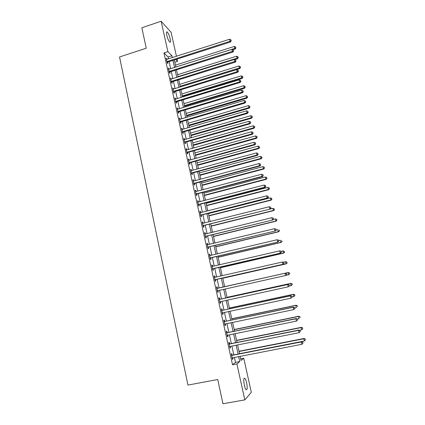 <?xml version="1.0" encoding="UTF-8"?>
<svg xmlns="http://www.w3.org/2000/svg" width="425" height="425" viewBox="0 0 425 425"><rect width="100%" height="100%" fill="white"/><g stroke="black" fill="none" stroke-linecap="round" stroke-linejoin="round"><path stroke-width="0.64" d="M244.348 385.172C243.467 380.163 243.637 377.862 244.864 378.271C245.512 378.983 246.102 380.487 246.633 382.776C247.525 387.759 247.355 390.06 246.117 389.683C245.469 388.976 244.88 387.467 244.348 385.172M166.775 35.185C166.26 32.587 166.398 31.503 167.184 31.933C168.327 33.145 169.325 35.45 170.186 38.856C170.707 41.453 170.568 42.542 169.777 42.117C168.645 40.917 167.641 38.606 166.775 35.185M240.688 358.838L243.743 358.248L251.329 392.291L244.837 399.882L222.955 403.75L217.727 379.514L187.951 385.077L119.531 56.982L146.253 48.2L141.844 27.774L161.16 21.25L171.1 32.332L176.444 56.323M177.066 59.112L177.57 61.37L175.743 59.537M174.803 62.252L177.57 61.37M168.491 58.878L168.072 56.961L163.954 52.939L232.533 364.756L235.487 362.371L234.393 357.404M233.835 354.87L231.885 346.051M231.338 343.575L229.394 334.762M228.857 332.339L226.918 323.531M226.392 321.167L224.448 312.359M223.938 310.048L221.999 301.251M221.499 298.987L219.555 290.195M219.072 287.991L217.138 279.23M216.644 277.004L214.731 268.329M214.232 266.077L212.335 257.492M211.831 255.207L209.955 246.702M209.445 244.391L207.586 235.976M207.071 233.633L205.232 225.298M204.707 222.928L202.884 214.678M202.358 212.282L200.552 204.112M200.021 201.689L198.231 193.598M197.694 191.149L195.925 183.143M195.378 180.662L193.63 172.736M193.072 170.228L191.34 162.382M190.782 159.848L189.067 152.081M188.503 149.526L186.803 141.833M186.235 139.246L184.556 131.633M183.977 129.025L182.314 121.486M181.735 118.851L180.088 111.392M179.499 108.731L177.868 101.347M177.278 98.664L175.663 91.354M175.063 88.639L173.464 81.403M172.863 78.673L171.28 71.506M170.675 68.749L169.107 61.662M166.951 59.373L166.143 58.161L167.184 62.884L167.864 63.532L167.583 62.252M169.123 69.243L168.311 68.016L169.357 72.765L170.037 73.382L169.75 72.096M171.307 79.156L170.494 77.924L171.546 82.7L172.215 83.279L171.934 81.988M173.506 89.123L172.688 87.885L173.74 92.677L174.409 93.229L174.123 91.927M175.711 99.137L174.887 97.888L175.95 102.707L176.614 103.222L176.322 101.92M177.926 109.204L177.762 108.444L177.103 107.945L178.171 112.79L178.824 113.273L178.537 111.961M178.5 111.796L178.404 111.366M180.157 119.319L179.982 118.517L179.329 118.049L180.402 122.921L181.05 123.367L180.758 122.055M180.726 121.895L180.636 121.486M182.399 129.487L182.213 128.642L181.565 128.207L182.644 133.105L183.287 133.519L182.994 132.196M182.962 132.042L182.877 131.654M184.647 139.703L184.455 138.816L183.812 138.417L184.896 143.337L185.534 143.719L185.242 142.386M185.21 142.242L185.125 141.876M186.91 149.972L186.708 149.042L186.076 148.681L187.159 153.622L187.792 153.967L187.499 152.633M187.468 152.49L187.388 152.145M189.183 160.294L188.971 159.317L188.344 158.992L189.438 163.96L190.06 164.268L189.768 162.929M191.473 170.669L191.245 169.649L190.628 169.357L191.728 174.351L192.344 174.627L192.047 173.273M193.768 181.093L193.534 180.03L192.918 179.775L194.023 184.79L194.634 185.034L194.337 183.674M196.079 191.574L195.835 190.464L195.224 190.246L196.339 195.288L196.94 195.495L196.642 194.129M198.401 202.109L198.146 200.956L197.545 200.77L198.661 205.838L199.256 206.008L198.958 204.637M200.733 212.697L200.467 211.496L199.872 211.347L200.993 216.442L201.588 216.575L201.285 215.199M203.076 223.337L202.799 222.094L202.215 221.977L203.341 227.104L203.926 227.2L203.623 225.813M205.434 234.037L205.148 232.741L204.568 232.666L205.7 237.819L206.279 237.873L205.971 236.481M207.804 244.789L207.506 243.445L206.933 243.408L208.075 248.588L208.643 248.604L208.335 247.207M210.184 255.6L209.881 254.208L209.312 254.208L210.455 259.415L211.023 259.393L210.71 257.986M212.574 266.438L212.261 265.025L211.703 265.062L212.851 270.295L213.408 270.236L213.1 268.823M214.97 277.318L214.657 275.899L214.104 275.974L215.262 281.233L215.81 281.138L215.496 279.714M217.382 288.251L217.063 286.827L216.522 286.944L217.685 292.23L218.227 292.092L217.908 290.663M219.799 299.248L219.486 297.813L218.949 297.973L220.118 303.285L220.655 303.105L220.336 301.67M222.238 310.298L221.919 308.858L221.388 309.055L222.562 314.394L223.093 314.176L222.774 312.736M224.687 321.406L224.363 319.961L223.842 320.195L225.022 325.566L225.542 325.306L225.229 323.882M227.147 332.573L226.822 331.118L226.307 331.399L227.497 336.797L228.007 336.499L227.704 335.107M229.617 343.804L229.298 342.337L228.788 342.656L229.983 348.086L230.488 347.746L230.191 346.391M232.103 355.087L231.779 353.616L231.28 353.977L232.48 359.433L232.98 359.051L232.688 357.733M244.837 399.882L236.89 363.922L239.758 361.547L238.653 356.575M232.533 364.756L236.89 363.922M163.954 52.939L167.886 51.664L161.16 21.25M172.353 57.641L171.928 55.718L167.886 51.664M238.09 354.036L236.13 345.206M235.583 342.725L233.623 333.901M233.086 331.473L231.131 322.655M230.605 320.285L228.65 311.467M228.135 309.15L226.18 300.337M225.68 298.074L223.725 289.266M223.237 287.061L221.292 278.285M220.798 276.059L218.87 267.373M218.37 265.115L216.463 256.514M215.953 254.23L214.067 245.714M213.552 243.398L211.682 234.972M211.161 232.624L209.312 224.278M208.787 221.908L206.954 213.642M206.423 211.246L204.606 203.065M204.069 200.637L202.273 192.536M201.726 190.081L199.947 182.065M199.399 179.584L197.636 171.647M197.083 169.134L195.341 161.277M194.778 158.743L193.051 150.96M192.482 148.399L190.777 140.702M190.198 138.109L188.509 130.491M187.93 127.877L186.256 120.328M185.672 117.688L184.014 110.218M183.425 107.557L181.783 100.162M181.188 97.474L179.562 90.153M178.962 87.438L177.352 80.192M176.747 77.456L175.158 70.284M174.542 67.522L172.97 60.424M240.12 356.288L241.049 360.474L243.743 358.248M174.303 59.999L175.881 67.102M176.492 69.865L178.086 77.037M178.697 79.778L180.306 87.024M180.907 89.739L182.538 97.065M183.133 99.753L184.774 107.148M185.369 109.815L187.027 117.289M187.616 119.93L189.29 127.479M189.874 130.093L191.569 137.721M192.143 140.308L193.853 148.012M194.422 150.577L196.153 158.36M196.717 160.894L198.464 168.757M199.022 171.27L200.786 179.207M201.333 181.693L203.118 189.715M203.665 192.169L205.461 200.276M206.003 202.704L207.82 210.885M208.356 213.286L210.189 221.553M210.72 223.927L212.574 232.278M213.095 234.621L214.965 243.058M215.48 245.374L217.377 253.895M217.882 256.179L219.794 264.786M220.293 267.043L222.227 275.735M222.721 277.961L224.671 286.737M225.16 288.947L227.12 297.76M227.625 300.023L229.58 308.842M230.095 311.158L232.055 319.977M232.581 322.352L234.542 331.176M235.083 333.604L237.044 342.433M237.596 344.914L239.557 353.749M168.072 56.961L171.928 55.718M235.487 362.371L239.758 361.547M166.324 58.985L166.828 58.82M168.486 68.808L168.991 68.648M170.659 78.683L171.169 78.524M172.847 88.602L173.357 88.448M175.042 98.573L175.552 98.419M177.246 108.598L177.762 108.444M179.467 118.671L179.982 118.517M181.693 128.791L182.213 128.642M183.935 138.964L184.455 138.816M186.187 149.186L186.708 149.042M188.45 159.465L188.971 159.317M190.724 169.793L191.245 169.649M193.008 180.173L193.534 180.03M195.303 190.607L195.835 190.464M197.614 201.094L198.146 200.956M199.936 211.634L200.467 211.496M202.268 222.227L202.799 222.094M204.611 232.873L205.148 232.741M206.97 243.578L207.506 243.445M209.339 254.336L209.881 254.208M211.719 265.152L212.261 265.025M214.115 276.022L214.657 275.899M216.522 286.949L217.063 286.827M217.68 292.214L218.227 292.092M220.102 303.227L220.655 303.105M222.541 314.293L223.093 314.176M224.99 325.422L225.542 325.306M227.455 336.611L228.007 336.499M229.93 347.857L230.488 347.746M232.422 359.162L232.98 359.051M167.269 61.381L167.955 62.029L230.477 42.011L229.994 41.273L166.898 61.604M231.062 40.55L230.871 39.748L231.062 40.55L229.994 41.273L229.516 39.265L166.425 59.442M167.955 62.029L167.126 62.618M230.477 42.011L231.258 40.848M230.871 39.748L229.516 39.265M233.075 49.746L235.131 49.098L234.218 46.463L175.445 65.153M175.87 67.06L234.68 48.407L235.71 47.706L235.891 47.982L235.53 46.925L235.71 47.706M234.218 46.463L235.53 46.925M235.891 47.982L235.131 49.098M169.447 71.257L170.122 71.873L232.863 52.057L232.385 51.356L169.076 71.48M233.458 50.617L233.267 49.815L233.458 50.617L232.385 51.356L231.907 49.332L168.597 69.307M170.122 71.873L169.288 72.463M232.863 52.057L233.644 50.904M233.267 49.815L231.907 49.332M171.631 81.18L172.306 81.77L235.259 62.151L234.786 61.482L171.259 81.403M235.859 60.738L235.668 59.93L235.859 60.738L234.786 61.482L234.308 59.452L170.781 79.22M172.306 81.77L171.466 82.354M235.259 62.151L236.045 61.009M235.668 59.93L234.308 59.452M173.83 91.157L174.494 91.71L237.665 72.298L237.203 71.666L173.458 91.375M238.276 70.911L238.085 70.098L238.276 70.911L237.203 71.666L236.72 69.626L172.97 89.181M174.494 91.71L173.66 92.294M237.665 72.298L238.462 71.166M238.085 70.098L236.72 69.626M234.834 59.638L237.447 58.82L236.539 56.212L177.57 74.715M177.995 76.633L237.001 58.167L238.037 57.449L238.212 57.715L237.851 56.668L238.037 57.449M236.539 56.212L237.851 56.668M238.212 57.715L237.447 58.82M180.29 86.944L239.774 68.595L238.871 66.008L179.706 84.325M180.131 86.254L239.339 67.968L240.369 67.246L240.545 67.501L240.183 66.465L240.369 67.246M238.871 66.008L240.183 66.465M240.545 67.501L239.774 68.595M182.426 96.581L242.112 78.418L241.214 75.852L181.852 93.978M182.282 95.917L241.682 77.823L242.718 77.09L242.887 77.329L242.526 76.303L242.718 77.09M241.214 75.852L242.526 76.303M242.887 77.329L242.112 78.418M176.035 101.182L176.699 101.703L240.088 82.498L239.631 81.897L175.663 101.4M240.704 81.138L240.513 80.314L240.704 81.138L239.631 81.897L239.142 79.847L175.18 99.195M176.699 101.703L175.86 102.287M240.088 82.498L240.885 81.377M240.513 80.314L239.142 79.847M184.577 106.261L244.465 88.288L243.567 85.744L184.004 103.684M184.439 105.628L244.04 87.725L245.076 86.987L245.241 87.21L244.885 86.19L245.076 86.987M243.567 85.744L244.885 86.19M245.241 87.21L244.465 88.288M178.256 111.254L178.909 111.743L242.521 92.751L242.069 92.188L177.884 111.478M243.148 91.412L242.951 90.589L243.148 91.412L242.069 92.188L241.581 90.121L177.395 109.257M178.909 111.743L178.07 112.328M242.521 92.751L243.323 91.641M242.951 90.589L241.581 90.121M180.487 121.38L181.135 121.837L244.965 103.057L244.524 102.526L180.11 121.598M245.602 101.74L245.406 100.916L245.602 101.74L244.524 102.526L244.035 100.454L179.621 119.372M181.135 121.837L180.29 122.416M244.965 103.057L245.778 101.957M245.406 100.916L244.035 100.454M182.729 131.559L183.372 131.978L247.424 113.417L246.989 112.917L182.352 131.777M248.067 112.126L247.871 111.292L248.067 112.126L246.989 112.917L246.495 110.835L181.857 129.535M183.372 131.978L182.522 132.558M247.424 113.417L248.237 112.322M247.871 111.292L246.495 110.835M184.981 141.785L185.619 142.173L249.895 123.824L249.47 123.367L184.604 142.003M250.548 122.559L250.346 121.725L250.548 122.559L249.47 123.367L248.97 121.268L184.11 139.751M185.619 142.173L184.769 142.747M249.895 123.824L250.713 122.745M250.346 121.725L248.97 121.268M187.25 152.065L187.877 152.416L252.376 134.289L251.961 133.864L186.867 152.283M253.04 133.052L252.838 132.212L253.04 133.052L251.961 133.864L251.462 131.761L186.368 150.02M187.877 152.416L187.021 152.989M252.376 134.289L253.204 133.222M252.838 132.212L251.462 131.761M186.74 115.988L246.824 98.207L245.932 95.683L186.171 113.433M186.607 115.387L246.41 97.676L247.61 97.139L247.254 96.13L247.446 96.927M245.932 95.683L247.254 96.13M247.61 97.139L246.824 98.207M188.913 125.763L249.199 108.173L248.312 105.676L188.349 123.229M188.785 125.194L248.79 107.679L249.985 107.116L249.634 106.117L249.826 106.919M248.312 105.676L249.634 106.117M249.985 107.116L249.199 108.173M191.091 135.58L251.584 118.192L250.702 115.717L190.533 133.078M190.974 135.049L251.18 117.73L252.376 117.146L252.025 116.152L252.216 116.96M250.702 115.717L252.025 116.152M252.376 117.146L251.584 118.192M193.285 145.451L253.98 128.26L253.103 125.805L192.732 142.97M193.173 144.952L253.587 127.829L254.777 127.224L254.432 126.241L254.623 127.054M253.103 125.805L254.432 126.241M254.777 127.224L253.98 128.26M195.489 155.369L256.392 138.38L255.515 135.947L194.942 152.91M195.383 154.907L255.999 137.982L257.194 137.355L256.843 136.383L257.04 137.195M255.515 135.947L256.843 136.383M257.194 137.355L256.392 138.38M189.523 162.398L190.145 162.711L254.873 144.808L254.463 144.42L189.141 162.61M255.542 143.597L255.345 142.752L255.542 143.597L254.463 144.42L253.964 142.306L188.642 160.337M190.145 162.711L189.29 163.285M254.873 144.808L255.707 143.756M255.345 142.752L253.964 142.306M197.699 165.336L258.809 148.548L257.943 146.142L197.163 162.903M197.604 164.905L258.427 148.187L259.622 147.533L259.271 146.572L259.468 147.385M257.943 146.142L259.271 146.572M259.622 147.533L258.809 148.548M191.813 172.784L192.429 173.06L257.385 155.385L256.982 155.029L191.425 172.996M258.06 154.195L257.858 153.345L258.06 154.195L256.982 155.029L256.477 152.904L190.926 170.707M192.429 173.06L191.569 173.634M257.385 155.385L258.219 154.339M257.858 153.345L256.477 152.904M199.925 175.35L261.242 158.769L260.382 156.384L199.389 172.943M199.84 174.957L260.87 158.44L262.06 157.765L261.715 156.809L261.912 157.633M260.382 156.384L261.715 156.809M262.06 157.765L261.242 158.769M194.108 183.218L194.719 183.462L259.903 166.01L259.51 165.697L193.726 183.43M260.594 164.852L260.392 163.997L260.594 164.852L259.51 165.697L259.006 163.561L193.221 181.135M194.719 183.462L193.858 184.036M259.903 166.01L260.748 164.98M260.392 163.997L259.006 163.561M202.162 185.412L263.691 169.038L262.831 166.68L201.631 183.032M202.082 185.056L263.325 168.746L264.509 168.045L264.164 167.099L264.366 167.928M262.831 166.68L264.164 167.099M264.509 168.045L263.691 169.038M196.419 193.71L197.025 193.917L262.443 176.699L262.055 176.417L196.037 193.922M263.139 175.562L262.937 174.707L263.139 175.562L262.055 176.417L261.545 174.271L195.527 191.611M197.025 193.917L196.159 194.485M262.443 176.699L263.293 175.674M262.937 174.707L261.545 174.271M204.409 195.527L266.146 179.361L265.296 177.028L203.883 193.168M204.335 195.202L265.79 179.106L266.969 178.378L266.629 177.448L266.831 178.277M265.296 177.028L266.629 177.448M266.969 178.378L266.146 179.361M198.746 204.255L199.341 204.425L264.993 187.436L264.616 187.197L198.358 204.462M265.694 186.331L265.492 185.47L265.694 186.331L264.616 187.197L264.1 185.04L197.848 202.141M199.341 204.425L198.475 204.993M264.993 187.436L265.848 186.432M265.492 185.47L264.1 185.04M206.667 205.689L268.616 189.736L267.771 187.43L206.146 203.357M206.603 205.403L268.265 189.513L269.445 188.769L269.11 187.845L269.307 188.679M267.771 187.43L269.11 187.845M269.445 188.769L268.616 189.736M201.078 214.853L201.668 214.986L267.553 198.236L267.187 198.034L200.69 215.061M268.265 197.157L268.063 196.286L268.265 197.157L267.187 198.034L266.672 195.861L200.175 212.728M201.668 214.986L200.797 215.555M267.553 198.236L268.414 197.237M268.063 196.286L266.672 195.861M208.935 215.905L271.097 200.164L270.257 197.88L208.425 213.6M208.877 215.65L270.757 199.978L271.936 199.208L271.602 198.294L271.798 199.128M270.257 197.88L271.602 198.294M271.936 199.208L271.097 200.164M203.426 225.505L270.13 209.089L203.038 225.712M270.852 208.038L270.645 207.166L270.852 208.038L269.769 208.925L269.248 206.741L202.518 223.369M204.011 225.606L203.134 226.169M270.13 209.089L270.996 208.107M270.645 207.166L269.248 206.741M205.785 236.215L272.717 220.001L205.392 236.422M273.45 218.976L273.243 218.099L273.45 218.976L272.367 219.879L271.846 217.685L205.047 234.09M206.364 236.273L205.488 236.837M204.871 234.042L205.174 234.09M272.717 220.001L273.594 219.029M273.243 218.099L271.846 217.685M208.154 246.978L275.32 230.972L207.761 247.18M276.064 229.973L274.98 230.887L274.454 228.682L275.99 229.128L276.064 229.973L275.99 229.128M207.241 244.811L274.454 228.682L275.857 229.091M208.728 246.999L207.846 247.562M207.23 244.752L207.671 244.821M275.32 230.972L276.202 230.01M210.54 257.794L277.939 241.995L210.147 258.002M278.694 241.033L277.605 241.952L277.079 239.737L278.614 240.162L278.694 241.033L278.614 240.162M209.621 255.622L277.079 239.737L278.481 240.146M211.103 257.784L210.221 258.342M209.599 255.515L210.147 255.606M277.939 241.995L278.821 241.049M212.936 268.669L280.569 253.082L212.542 268.876M281.334 252.147L280.245 253.082L279.714 250.851L281.249 251.26L281.334 252.147L281.249 251.26M212.011 266.48L279.714 250.851L281.122 251.255M213.493 268.616L212.606 269.174M211.979 266.337L212.643 266.448M280.569 253.082L281.462 252.147M215.342 279.602L283.215 264.228L214.949 279.809M283.985 263.319L282.896 264.265L282.365 262.023L283.9 262.411L283.985 263.319L283.9 262.411M214.418 277.403L282.365 262.023L283.772 262.427M215.895 279.512L215.002 280.064M214.375 277.212L215.156 277.344M283.215 264.228L284.112 263.309M286.779 274.523L286.562 273.626L286.779 274.523L285.568 275.512L217.366 290.796M286.657 274.555L285.568 275.512L285.032 273.259L285.34 273.19L217.823 288.267L216.782 288.145M216.835 288.378L285.032 273.259L286.439 273.658M218.184 290.498L217.414 291.013M286.562 273.626L285.34 273.19M289.457 285.802L289.244 284.899L289.457 285.802L288.251 286.822L219.799 301.84M289.34 285.85L288.251 286.822L287.709 284.553L288.012 284.442L220.246 299.264L219.204 299.136M219.263 299.407L287.709 284.553L289.122 284.947M220.458 301.585L219.837 302.021M289.244 284.899L288.012 284.442M292.15 297.144L291.938 296.236L292.15 297.144L290.944 298.191L222.243 312.949M292.039 297.208L290.944 298.191L290.408 295.912L290.7 295.757L222.684 310.319L221.637 310.186M221.707 310.5L290.408 295.912L291.821 296.299M222.806 312.71L222.275 313.082M291.938 296.236L290.7 295.757M294.86 308.545L294.642 307.631L294.86 308.545L293.659 309.618L224.703 324.11M294.748 308.624L293.659 309.618L293.112 307.328L293.399 307.132L225.133 321.428L224.081 321.289M224.161 321.651L293.112 307.328L294.53 307.711M225.165 323.898L224.724 324.206M294.642 307.631L293.399 307.132M297.585 320.009L297.367 319.085L297.585 320.009L296.384 321.109L227.173 335.33M297.479 320.105L296.384 321.109L295.837 318.808L296.113 318.564L227.598 332.6L226.541 332.456M226.631 332.86L295.837 318.808L297.256 319.186M227.534 335.144L227.184 335.383M297.367 319.085L296.113 318.564M229.112 344.128L298.578 330.347L299.126 332.663L229.872 346.481M229.011 343.676L230.074 343.83L298.839 330.066L298.578 330.347L299.997 330.719L300.22 331.649L299.997 330.719M300.103 330.608L298.839 330.066M299.126 332.663L300.22 331.649M231.604 355.454L301.33 341.955L301.883 344.282L232.156 357.956M231.498 354.96L232.56 355.114L301.585 341.626L301.33 341.955L302.754 342.322L302.977 343.251L302.754 342.322M302.855 342.189L301.585 341.626M301.883 344.282L302.977 343.251M211.214 226.169L273.594 210.646L272.76 208.388L270.178 209.031M211.167 225.951L273.259 210.497L274.438 209.7L274.104 208.797L274.306 209.637M272.76 208.388L274.104 208.797M274.438 209.7L273.594 210.646M213.509 236.486L276.101 221.181L275.272 218.949L273.206 219.454M213.467 236.305L275.777 221.069L276.951 220.246L276.617 219.353L276.818 220.198M275.272 218.949L276.617 219.353M276.951 220.246L276.101 221.181M215.81 246.851L278.625 231.768L278.306 231.694L277.796 229.564L276.186 229.952M215.778 246.707L278.306 231.694L279.475 230.844L279.145 229.962L279.347 230.812M279.475 230.844L278.625 231.768M218.126 257.268L281.159 242.415L280.845 242.372L280.335 240.231L278.72 240.614M218.099 257.162L280.845 242.372L282.014 241.501L281.69 240.624L281.892 241.48M282.014 241.501L281.159 242.415M220.453 267.739L283.703 253.109L283.401 253.109L282.891 250.957L281.265 251.334M220.437 267.676L283.401 253.109L284.569 252.211L284.245 251.345L284.447 252.206M284.245 251.345L283.193 250.968L284.362 251.35M284.569 252.211L283.703 253.109M222.79 278.263L286.264 263.861L285.972 263.898L285.457 261.736L283.337 262.22M222.78 278.237L285.972 263.898L287.135 262.974L286.811 262.124L287.018 262.985M286.811 262.124L285.457 261.736L286.928 262.108M287.135 262.974L286.264 263.861M288.32 272.505L224.666 286.721L288.32 272.505L289.505 272.924L289.6 273.822L289.505 272.924M285.993 275.315L288.548 274.747L288.033 272.568L289.393 272.951M289.712 273.796L288.548 274.747L289.6 273.822M289.181 286.078L291.146 285.648L290.626 283.464L290.907 283.358L227.024 297.341M291.986 283.842L292.193 284.713L292.097 283.799L290.626 283.464L227.035 297.383M292.304 284.67L291.146 285.648L292.193 284.713M290.907 283.358L292.097 283.799M292.108 296.958L293.755 296.608L293.234 294.413L293.505 294.265L229.399 308.013M294.594 294.785L294.801 295.662L294.7 294.727L293.234 294.413L229.415 308.093M294.913 295.603L293.755 296.608L294.801 295.662M293.505 294.265L294.7 294.727M294.722 307.971L296.374 307.626L295.853 305.416L296.113 305.235L231.779 318.739M297.218 305.788L297.426 306.669L297.319 305.713L295.853 305.416L231.806 318.862M296.113 305.235L297.319 305.713M297.282 319.053L299.014 318.697L298.483 316.482L298.738 316.258L234.175 329.524M299.853 316.843L300.061 317.73L299.949 316.752L298.483 316.482L234.212 329.683M298.738 316.258L299.949 316.752M299.365 330.289L301.66 329.832L301.128 327.601L301.378 327.335L236.582 340.361M302.499 327.962L302.712 328.854L302.595 327.856L301.128 327.601L236.629 340.558M302.712 328.854L301.66 329.832M301.378 327.335L302.595 327.856M239.541 353.685L304.327 341.025L303.79 338.778L304.029 338.475L239.004 351.252M305.166 339.134L305.378 340.032L305.256 339.012L303.79 338.778L239.057 351.491M305.378 340.032L304.327 341.025M304.029 338.475L305.256 339.012M166.988 61.529L167.673 62.183M169.166 71.405L169.841 72.027M171.349 81.334L172.024 81.919M173.549 91.306L174.213 91.858M175.753 101.331L176.417 101.851M177.974 111.403L178.627 111.892M180.2 121.529L180.853 121.98M182.442 131.702L183.085 132.122M184.694 141.929L185.332 142.317M186.958 152.208L187.59 152.559M189.237 162.541L189.858 162.855M191.521 172.922L192.137 173.203M193.821 183.361L194.432 183.605M196.132 193.848L196.732 194.06M198.454 204.393L199.049 204.568M200.786 214.992L201.376 215.13M203.129 225.643L203.718 225.744M205.488 236.348L206.067 236.412M207.857 247.111L208.431 247.137M209.738 255.637L210.024 255.637M210.242 257.933L210.805 257.917M212.128 266.502L212.564 266.464M212.638 268.807L213.196 268.754M214.535 277.419L215.087 277.339M215.045 279.74L215.597 279.645M216.952 288.4L217.494 288.272M217.281 288.389L217.823 288.267M217.462 290.727L218.009 290.594M219.38 299.434L219.916 299.269M219.709 299.428L220.246 299.264M219.895 301.771L220.432 301.601M221.823 310.526L222.355 310.319M222.153 310.521L222.684 310.319M222.344 312.88L222.7 312.736M224.278 321.672L224.804 321.433M224.613 321.672L225.133 321.428M226.748 332.881L227.263 332.6M227.083 332.881L227.598 332.6M229.229 344.154L229.739 343.825M229.564 344.154L230.074 343.83M231.726 355.481L232.225 355.114M232.061 355.486L232.56 355.114M244.864 378.271L244.056 378.42M167.184 31.933L166.536 32.146M178.197 111.276L178.851 111.764M180.37 121.428L181.018 121.879M182.553 131.633L183.196 132.048M184.758 141.886L185.39 142.274M186.973 152.198L187.6 152.554"/></g></svg>
